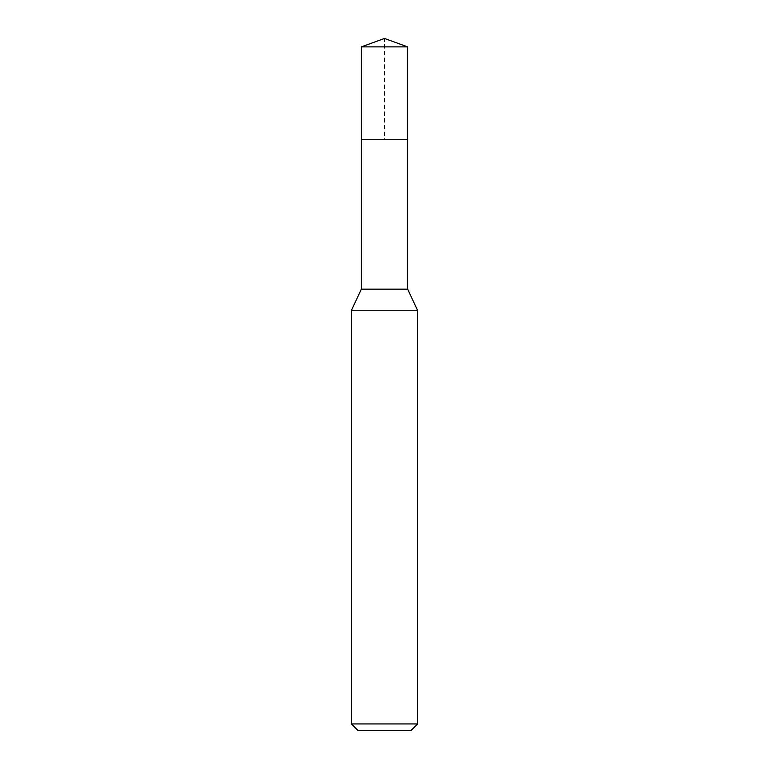 <?xml version="1.0" encoding="UTF-8"?>
<svg xmlns="http://www.w3.org/2000/svg" width="769" height="769" viewBox="0 0 769 769"><rect width="100%" height="100%" fill="white"/><g stroke="black" fill="none" stroke-linecap="round" stroke-linejoin="round"><path stroke-width="0.58" stroke-dasharray="3.85 2.88" d="M361.343 46.88L407.657 46.88M407.657 139.506L361.343 139.506L407.657 139.506M407.657 289.144L361.343 289.144M351.423 310.426L417.577 310.426M417.577 723.937L351.423 723.937M410.963 730.55L358.037 730.55M361.343 139.506L384.5 139.506L384.5 38.45"/><path stroke-width="1.15" d="M361.343 139.506L361.343 289.144L407.657 289.144L407.657 46.88L361.343 46.88L361.343 139.506L407.657 139.506L361.343 139.506L361.343 46.88L384.5 38.45L361.343 46.88M407.657 289.144L417.577 310.426L351.423 310.426L361.343 289.144M417.577 723.937L410.963 730.55L358.037 730.55L351.423 723.937L417.577 723.937L417.577 310.426M384.5 38.45L407.657 46.88M351.423 723.937L351.423 310.426"/></g></svg>
